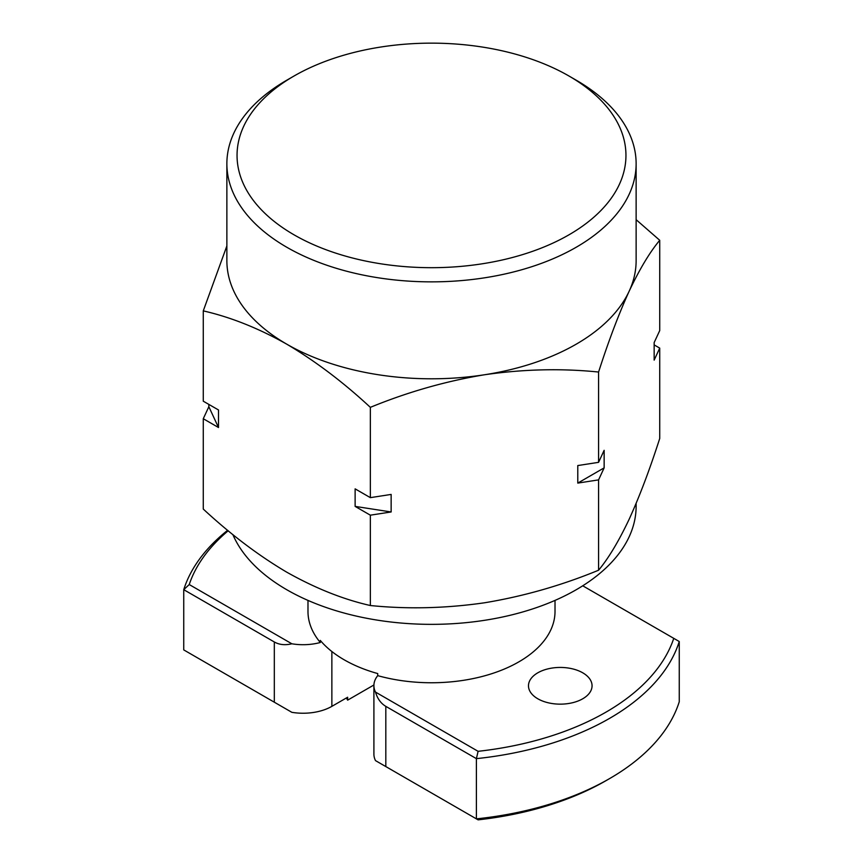 <?xml version="1.0" encoding="UTF-8"?>
<svg xmlns="http://www.w3.org/2000/svg" width="863" height="863" viewBox="0 0 863 863"><rect width="100%" height="100%" fill="white"/><g stroke="black" fill="none" stroke-linecap="round" stroke-linejoin="round"><path stroke-width="1.29" d="M294.003 234.801A194.445 112.266 0 0 0 568.997 234.801A194.445 112.266 0 0 0 568.997 76.03L576.193 80.183A204.628 118.134 180 0 1 636.128 163.722A204.628 118.134 180 0 1 509.806 272.87A204.628 118.134 180 0 1 286.807 247.26A204.628 118.134 180 0 1 226.872 163.722A204.628 118.134 180 0 1 286.807 80.183L294.003 76.03A194.445 112.266 0 0 0 294.003 234.801M537.789 698.771A31.791 18.36 180 0 1 528.48 685.794A31.791 18.36 180 0 1 548.102 668.836A31.791 18.36 180 0 1 582.752 672.816A31.791 18.36 180 0 1 592.061 685.794A31.791 18.36 180 0 1 572.439 702.752A31.791 18.36 180 0 1 537.789 698.771M555.017 600.4L555.017 611.446A123.517 71.316 180 0 1 377.724 675.643A40.69 23.495 0 0 0 373.906 685.589A40.69 23.495 0 0 0 375.491 692.083L478.102 751.317L476.398 758.642L385.815 706.355L385.815 766.571L476.398 818.868L476.398 758.642A251.791 145.372 180 0 0 679.257 641.522L679.257 701.748A251.791 145.372 0 0 1 609.548 778.62A251.791 145.372 0 0 1 476.398 818.868L478.102 819.85A246.71 142.438 180 0 0 605.955 780.691L609.548 778.62M377.724 675.643L377.724 673.572A123.517 71.316 180 0 1 344.164 659.796A123.517 71.316 180 0 1 320.302 640.422L320.302 642.504A123.517 71.316 180 0 1 307.983 611.446L307.983 600.4M636.128 503.388L636.128 506.214A204.628 118.134 180 0 1 509.806 615.362A204.628 118.134 180 0 1 286.807 589.753A204.628 118.134 180 0 1 232.859 534.575M226.872 245.944L203.269 310.885C230.669 317.131 258.512 328.231 286.807 344.197A204.628 118.134 0 0 0 484.456 374.769A204.628 118.134 0 0 0 629.149 291.241A204.628 118.134 0 0 0 636.128 260.658L636.128 163.722M385.815 766.571L375.491 760.605A40.69 23.495 180 0 1 373.906 754.111L373.906 685.589M375.491 692.083C377.455 698.696 380.896 703.453 385.815 706.355M226.872 163.722L226.872 260.658A204.628 118.134 0 0 0 286.807 344.197C315.459 361.176 343.301 382.233 370.346 407.347L370.346 497.649L391.144 494.423L391.144 511.964L370.346 515.179L370.346 605.524C407.606 609.289 445.653 608.372 484.456 602.795C523.356 596.365 561.392 585.513 598.577 570.216C608.555 558.232 618.749 541.241 629.149 519.256C639.569 496.398 649.763 469.461 659.731 438.447L659.731 348.113L654.154 360.119L654.154 342.579L659.731 330.572L659.731 240.281L636.128 219.677M598.577 479.882L577.779 483.097L577.779 465.556L598.577 462.341L604.143 450.324L604.143 467.865L598.577 479.882L598.577 570.216M370.346 407.347C407.606 392.05 445.653 381.198 484.456 374.769C523.356 369.159 561.392 368.253 598.577 372.039L598.577 462.341M598.577 372.039C608.555 341.004 618.749 314.067 629.149 291.241C639.569 269.191 649.763 252.201 659.731 240.281M654.154 344.898L659.731 348.113M203.269 310.885L203.269 401.187L218.501 409.979L218.501 427.519L203.269 418.728L203.269 509.062C230.669 534.456 258.512 555.502 286.807 572.212C315.459 588.318 343.301 599.418 370.346 605.524M203.269 418.728L208.846 406.721L208.846 404.402M370.346 515.179L355.125 506.398L355.125 488.857L370.346 497.649M576.193 80.183L568.997 76.03A194.445 112.266 0 0 0 294.003 76.03M331.867 651.522L331.867 706.355A40.69 23.495 180 0 1 291.845 712.32L183.743 649.904L183.743 589.677A251.791 145.372 180 0 1 227.627 530.292M274.315 702.202L274.315 641.975L183.743 589.677L189.234 584.542L291.845 643.787A40.69 23.495 0 0 0 320.302 642.504M331.867 706.355L347.649 697.239L347.649 700.141A89.018 51.392 180 0 1 346.397 697.962M478.102 751.317A246.71 142.438 0 0 0 673.766 638.35L582.73 585.794M228.199 530.756A246.71 142.438 0 0 0 189.234 584.542M347.649 700.141L373.916 684.985M274.315 641.975C279.288 644.79 285.124 645.395 291.845 643.787M673.766 638.35L679.257 641.522M604.143 467.865L577.779 483.097M391.144 511.964L355.125 506.398M218.501 427.519L208.846 406.721"/></g></svg>
